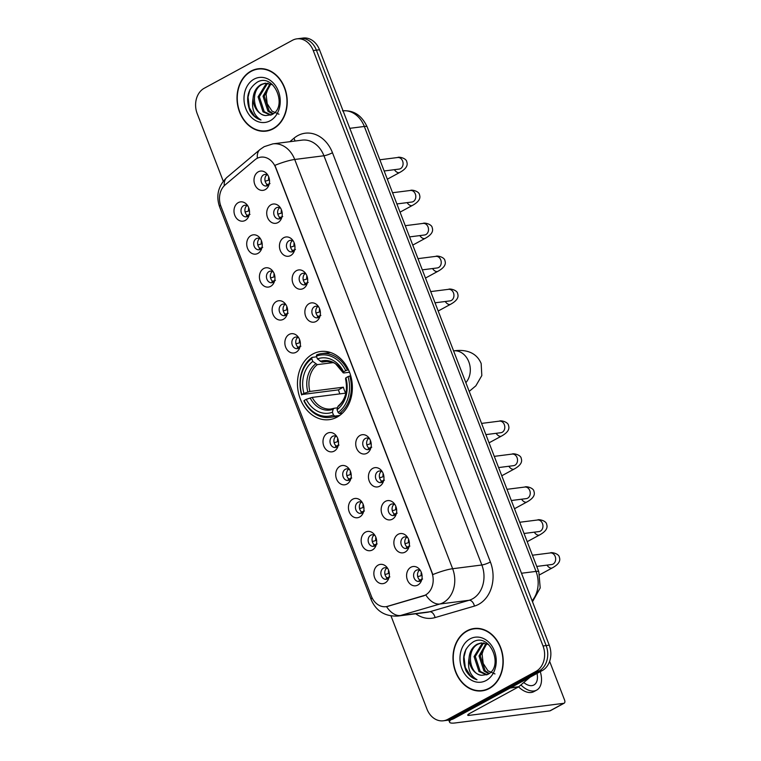 <?xml version="1.0" encoding="UTF-8"?>
<svg xmlns="http://www.w3.org/2000/svg" width="761" height="761" viewBox="0 0 761 761"><rect width="100%" height="100%" fill="white"/><g stroke="black" fill="none" stroke-linecap="round" stroke-linejoin="round"><path stroke-width="1.14" d="M312.752 354.055A34.35 27.32 -97.3 0 0 298.769 394.093A34.35 27.32 -97.3 0 0 329.266 419.653A34.35 27.32 -97.3 0 0 337.085 417.104A34.35 27.32 -97.3 0 0 351.068 377.066A34.35 27.32 -97.3 0 0 320.581 351.506A34.35 27.32 -97.3 0 0 312.752 354.055M257.912 253.403A9.722 7.734 82.7 0 1 247.506 248.267A9.722 7.734 82.7 0 1 251.025 235.558A9.722 7.734 82.7 0 1 259.758 237.774A9.722 7.734 82.7 0 1 261.27 249.656A9.722 7.734 82.7 0 1 257.912 253.403M260.671 239.106A5.831 4.642 -97.3 0 0 257.627 238.203A5.831 4.642 -97.3 0 0 256.295 238.631A5.831 4.642 -97.3 0 0 253.927 245.432A5.831 4.642 -97.3 0 0 259.101 249.77A5.831 4.642 -97.3 0 0 260.433 249.342A5.831 4.642 -97.3 0 0 261.822 248.124M270.631 286.355A9.722 7.734 82.7 0 1 260.224 281.218A9.722 7.734 82.7 0 1 263.744 268.509A9.722 7.734 82.7 0 1 272.467 270.726A9.722 7.734 82.7 0 1 273.989 282.607A9.722 7.734 82.7 0 1 270.631 286.355M273.389 272.067A5.831 4.642 -97.3 0 0 270.345 271.154A5.831 4.642 -97.3 0 0 269.014 271.582A5.831 4.642 -97.3 0 0 266.645 278.383A5.831 4.642 -97.3 0 0 271.82 282.721A5.831 4.642 -97.3 0 0 273.142 282.293A5.831 4.642 -97.3 0 0 274.54 281.075M283.339 319.316A9.722 7.734 82.7 0 1 272.933 314.179A9.722 7.734 82.7 0 1 276.462 301.47A9.722 7.734 82.7 0 1 285.185 303.677A9.722 7.734 82.7 0 1 286.697 315.558A9.722 7.734 82.7 0 1 283.339 319.316M286.107 305.018A5.831 4.642 -97.3 0 0 283.054 304.105A5.831 4.642 -97.3 0 0 281.732 304.543A5.831 4.642 -97.3 0 0 279.354 311.335A5.831 4.642 -97.3 0 0 284.538 315.682A5.831 4.642 -97.3 0 0 285.86 315.244A5.831 4.642 -97.3 0 0 287.258 314.036M296.058 352.267A9.722 7.734 82.7 0 1 285.651 347.13A9.722 7.734 82.7 0 1 289.17 334.421A9.722 7.734 82.7 0 1 297.903 336.628A9.722 7.734 82.7 0 1 299.415 348.519A9.722 7.734 82.7 0 1 296.058 352.267M298.826 337.97A5.831 4.642 -97.3 0 0 295.772 337.056A5.831 4.642 -97.3 0 0 294.45 337.494A5.831 4.642 -97.3 0 0 292.072 344.295A5.831 4.642 -97.3 0 0 297.247 348.633A5.831 4.642 -97.3 0 0 298.578 348.196A5.831 4.642 -97.3 0 0 299.977 346.987M334.203 451.121A9.722 7.734 82.7 0 1 323.796 445.994A9.722 7.734 82.7 0 1 327.316 433.285A9.722 7.734 82.7 0 1 336.048 435.492A9.722 7.734 82.7 0 1 337.561 447.373A9.722 7.734 82.7 0 1 334.203 451.121M336.971 436.833A5.831 4.642 -97.3 0 0 333.917 435.92A5.831 4.642 -97.3 0 0 332.595 436.357A5.831 4.642 -97.3 0 0 330.217 443.149A5.831 4.642 -97.3 0 0 335.401 447.497A5.831 4.642 -97.3 0 0 336.723 447.059A5.831 4.642 -97.3 0 0 338.122 445.841M346.921 484.082A9.722 7.734 82.7 0 1 336.514 478.945A9.722 7.734 82.7 0 1 340.034 466.236A9.722 7.734 82.7 0 1 348.766 468.443A9.722 7.734 82.7 0 1 350.279 480.324A9.722 7.734 82.7 0 1 346.921 484.082M349.689 469.784A5.831 4.642 -97.3 0 0 346.635 468.871A5.831 4.642 -97.3 0 0 345.313 469.309A5.831 4.642 -97.3 0 0 342.935 476.101A5.831 4.642 -97.3 0 0 348.11 480.448A5.831 4.642 -97.3 0 0 349.442 480.01A5.831 4.642 -97.3 0 0 350.831 478.802M359.639 517.033A9.722 7.734 82.7 0 1 349.232 511.896A9.722 7.734 82.7 0 1 352.752 499.187A9.722 7.734 82.7 0 1 361.475 501.394A9.722 7.734 82.7 0 1 362.997 513.285A9.722 7.734 82.7 0 1 359.639 517.033M362.398 502.736A5.831 4.642 -97.3 0 0 359.354 501.832A5.831 4.642 -97.3 0 0 358.022 502.26A5.831 4.642 -97.3 0 0 355.653 509.061A5.831 4.642 -97.3 0 0 360.828 513.399A5.831 4.642 -97.3 0 0 362.16 512.971A5.831 4.642 -97.3 0 0 363.549 511.753M372.357 549.984A9.722 7.734 82.7 0 1 361.951 544.847A9.722 7.734 82.7 0 1 365.47 532.139A9.722 7.734 82.7 0 1 374.193 534.355A9.722 7.734 82.7 0 1 375.706 546.236A9.722 7.734 82.7 0 1 372.357 549.984M375.116 535.687A5.831 4.642 -97.3 0 0 372.072 534.783A5.831 4.642 -97.3 0 0 370.74 535.211A5.831 4.642 -97.3 0 0 368.362 542.013A5.831 4.642 -97.3 0 0 373.546 546.35A5.831 4.642 -97.3 0 0 374.869 545.922A5.831 4.642 -97.3 0 0 376.267 544.705M385.066 582.936A9.722 7.734 82.7 0 1 374.659 577.799A9.722 7.734 82.7 0 1 378.179 565.09A9.722 7.734 82.7 0 1 386.911 567.306A9.722 7.734 82.7 0 1 388.424 579.188A9.722 7.734 82.7 0 1 385.066 582.936M387.834 568.648A5.831 4.642 -97.3 0 0 384.781 567.735A5.831 4.642 -97.3 0 0 383.458 568.163A5.831 4.642 -97.3 0 0 381.08 574.964A5.831 4.642 -97.3 0 0 386.255 579.302A5.831 4.642 -97.3 0 0 387.587 578.874A5.831 4.642 -97.3 0 0 388.985 577.656M245.194 220.452A9.722 7.734 82.7 0 1 234.788 215.315A9.722 7.734 82.7 0 1 238.307 202.607A9.722 7.734 82.7 0 1 247.04 204.814A9.722 7.734 82.7 0 1 248.552 216.704A9.722 7.734 82.7 0 1 245.194 220.452M247.962 206.155A5.831 4.642 -97.3 0 0 244.909 205.251A5.831 4.642 -97.3 0 0 243.587 205.679A5.831 4.642 -97.3 0 0 241.208 212.481A5.831 4.642 -97.3 0 0 246.383 216.818A5.831 4.642 -97.3 0 0 247.715 216.39A5.831 4.642 -97.3 0 0 249.113 215.173M277.927 222.593A9.722 7.734 82.7 0 1 267.52 217.456A9.722 7.734 82.7 0 1 271.04 204.747A9.722 7.734 82.7 0 1 279.763 206.954A9.722 7.734 82.7 0 1 281.285 218.845A9.722 7.734 82.7 0 1 277.927 222.593M280.685 208.295A5.831 4.642 -97.3 0 0 277.641 207.392A5.831 4.642 -97.3 0 0 276.31 207.82A5.831 4.642 -97.3 0 0 273.941 214.621A5.831 4.642 -97.3 0 0 279.116 218.959A5.831 4.642 -97.3 0 0 280.448 218.531A5.831 4.642 -97.3 0 0 281.836 217.313M290.645 255.544A9.722 7.734 82.7 0 1 280.238 250.407A9.722 7.734 82.7 0 1 283.758 237.698A9.722 7.734 82.7 0 1 292.481 239.915A9.722 7.734 82.7 0 1 293.993 251.796A9.722 7.734 82.7 0 1 290.645 255.544M293.404 241.256A5.831 4.642 -97.3 0 0 290.36 240.343A5.831 4.642 -97.3 0 0 289.028 240.771A5.831 4.642 -97.3 0 0 286.65 247.572A5.831 4.642 -97.3 0 0 291.834 251.91A5.831 4.642 -97.3 0 0 293.156 251.482A5.831 4.642 -97.3 0 0 294.555 250.264M303.354 288.495A9.722 7.734 82.7 0 1 292.947 283.368A9.722 7.734 82.7 0 1 296.467 270.659A9.722 7.734 82.7 0 1 305.199 272.866A9.722 7.734 82.7 0 1 306.712 284.747A9.722 7.734 82.7 0 1 303.354 288.495M306.122 274.207A5.831 4.642 -97.3 0 0 303.068 273.294A5.831 4.642 -97.3 0 0 301.746 273.732A5.831 4.642 -97.3 0 0 299.368 280.524A5.831 4.642 -97.3 0 0 304.543 284.871A5.831 4.642 -97.3 0 0 305.874 284.433A5.831 4.642 -97.3 0 0 307.273 283.216M316.072 321.456A9.722 7.734 82.7 0 1 305.665 316.319A9.722 7.734 82.7 0 1 309.185 303.61A9.722 7.734 82.7 0 1 317.917 305.817A9.722 7.734 82.7 0 1 319.43 317.698A9.722 7.734 82.7 0 1 316.072 321.456M318.83 307.159A5.831 4.642 -97.3 0 0 315.786 306.245A5.831 4.642 -97.3 0 0 314.455 306.683A5.831 4.642 -97.3 0 0 312.086 313.475A5.831 4.642 -97.3 0 0 317.261 317.822A5.831 4.642 -97.3 0 0 318.593 317.385A5.831 4.642 -97.3 0 0 319.981 316.176M366.935 453.271A9.722 7.734 82.7 0 1 356.529 448.134A9.722 7.734 82.7 0 1 360.048 435.425A9.722 7.734 82.7 0 1 368.771 437.632A9.722 7.734 82.7 0 1 370.293 449.513A9.722 7.734 82.7 0 1 366.935 453.271M369.694 438.973A5.831 4.642 -97.3 0 0 366.65 438.06A5.831 4.642 -97.3 0 0 365.318 438.498A5.831 4.642 -97.3 0 0 362.949 445.29A5.831 4.642 -97.3 0 0 368.124 449.637A5.831 4.642 -97.3 0 0 369.456 449.199A5.831 4.642 -97.3 0 0 370.845 447.991M379.653 486.222A9.722 7.734 82.7 0 1 369.247 481.085A9.722 7.734 82.7 0 1 372.766 468.376A9.722 7.734 82.7 0 1 381.489 470.583A9.722 7.734 82.7 0 1 383.002 482.464A9.722 7.734 82.7 0 1 379.653 486.222M382.412 471.925A5.831 4.642 -97.3 0 0 379.368 471.011A5.831 4.642 -97.3 0 0 378.036 471.449A5.831 4.642 -97.3 0 0 375.658 478.25A5.831 4.642 -97.3 0 0 380.842 482.588A5.831 4.642 -97.3 0 0 382.165 482.151A5.831 4.642 -97.3 0 0 383.563 480.942M392.362 519.173A9.722 7.734 82.7 0 1 381.955 514.036A9.722 7.734 82.7 0 1 385.485 501.328A9.722 7.734 82.7 0 1 394.208 503.535A9.722 7.734 82.7 0 1 395.72 515.425A9.722 7.734 82.7 0 1 392.362 519.173M395.13 504.876A5.831 4.642 -97.3 0 0 392.077 503.972A5.831 4.642 -97.3 0 0 390.754 504.4A5.831 4.642 -97.3 0 0 388.376 511.202A5.831 4.642 -97.3 0 0 393.561 515.539A5.831 4.642 -97.3 0 0 394.883 515.111A5.831 4.642 -97.3 0 0 396.281 513.894M405.08 552.125A9.722 7.734 82.7 0 1 394.674 546.988A9.722 7.734 82.7 0 1 398.193 534.279A9.722 7.734 82.7 0 1 406.926 536.495A9.722 7.734 82.7 0 1 408.438 548.377A9.722 7.734 82.7 0 1 405.08 552.125M407.848 537.827A5.831 4.642 -97.3 0 0 404.795 536.924A5.831 4.642 -97.3 0 0 403.473 537.352A5.831 4.642 -97.3 0 0 401.095 544.153A5.831 4.642 -97.3 0 0 406.269 548.491A5.831 4.642 -97.3 0 0 407.601 548.063A5.831 4.642 -97.3 0 0 408.99 546.845M417.799 585.076A9.722 7.734 82.7 0 1 407.392 579.939A9.722 7.734 82.7 0 1 410.911 567.23A9.722 7.734 82.7 0 1 419.634 569.447A9.722 7.734 82.7 0 1 421.156 581.328A9.722 7.734 82.7 0 1 417.799 585.076M420.557 570.788A5.831 4.642 -97.3 0 0 417.513 569.875A5.831 4.642 -97.3 0 0 416.181 570.303A5.831 4.642 -97.3 0 0 413.813 577.104A5.831 4.642 -97.3 0 0 418.988 581.442A5.831 4.642 -97.3 0 0 420.319 581.014A5.831 4.642 -97.3 0 0 421.708 579.796M265.209 189.641A9.722 7.734 82.7 0 1 254.802 184.504A9.722 7.734 82.7 0 1 258.321 171.796A9.722 7.734 82.7 0 1 267.054 174.003A9.722 7.734 82.7 0 1 268.566 185.893A9.722 7.734 82.7 0 1 265.209 189.641M267.977 175.344A5.831 4.642 -97.3 0 0 264.923 174.431A5.831 4.642 -97.3 0 0 263.601 174.868A5.831 4.642 -97.3 0 0 261.223 181.67A5.831 4.642 -97.3 0 0 266.398 186.007A5.831 4.642 -97.3 0 0 267.729 185.57A5.831 4.642 -97.3 0 0 269.118 184.362M260.985 248.98A5.831 4.642 82.7 0 1 257.656 244.072A5.831 4.642 82.7 0 1 259.644 238.497M273.694 281.931A5.831 4.642 82.7 0 1 270.374 277.033A5.831 4.642 82.7 0 1 272.362 271.449M286.412 314.883A5.831 4.642 82.7 0 1 283.092 309.984A5.831 4.642 82.7 0 1 285.08 304.4M299.13 347.844A5.831 4.642 82.7 0 1 295.801 342.935A5.831 4.642 82.7 0 1 297.789 337.351M337.275 446.697A5.831 4.642 82.7 0 1 333.955 441.799A5.831 4.642 82.7 0 1 335.934 436.215M349.993 479.649A5.831 4.642 82.7 0 1 346.664 474.75A5.831 4.642 82.7 0 1 348.652 469.166M362.702 512.61A5.831 4.642 82.7 0 1 359.382 507.701A5.831 4.642 82.7 0 1 361.37 502.127M375.42 545.561A5.831 4.642 82.7 0 1 372.1 540.652A5.831 4.642 82.7 0 1 374.089 535.078M388.139 578.512A5.831 4.642 82.7 0 1 384.819 573.613A5.831 4.642 82.7 0 1 386.797 568.029M248.267 216.029A5.831 4.642 82.7 0 1 244.947 211.12A5.831 4.642 82.7 0 1 246.925 205.546M280.99 218.169A5.831 4.642 82.7 0 1 277.67 213.261A5.831 4.642 82.7 0 1 279.658 207.686M293.708 251.12A5.831 4.642 82.7 0 1 290.388 246.222A5.831 4.642 82.7 0 1 292.376 240.638M306.426 284.072A5.831 4.642 82.7 0 1 303.106 279.173A5.831 4.642 82.7 0 1 305.085 273.589M319.144 317.023A5.831 4.642 82.7 0 1 315.815 312.124A5.831 4.642 82.7 0 1 317.803 306.54M370.008 448.838A5.831 4.642 82.7 0 1 366.678 443.939A5.831 4.642 82.7 0 1 368.666 438.355M382.716 481.799A5.831 4.642 82.7 0 1 379.397 476.89A5.831 4.642 82.7 0 1 381.385 471.306M395.435 514.75A5.831 4.642 82.7 0 1 392.115 509.841A5.831 4.642 82.7 0 1 394.093 504.267M408.153 547.701A5.831 4.642 82.7 0 1 404.823 542.793A5.831 4.642 82.7 0 1 406.812 537.218M420.862 580.653A5.831 4.642 82.7 0 1 417.542 575.754A5.831 4.642 82.7 0 1 419.53 570.17M268.281 185.218A5.831 4.642 82.7 0 1 264.952 180.309A5.831 4.642 82.7 0 1 266.94 174.726M254.849 159.877A17.493 13.917 82.7 0 1 256.933 158.45A17.493 13.917 82.7 0 1 260.918 157.147A17.493 13.917 82.7 0 1 275.672 167.686L431.744 572.177A17.493 13.917 82.7 0 1 423.135 595.987L387.806 606.308A17.493 13.917 82.7 0 1 386.093 606.669A17.493 13.917 82.7 0 1 371.339 596.129L220.928 206.326A17.493 13.917 82.7 0 1 225.189 184.885L254.849 159.877M250.987 71.106A31.429 24.999 -97.3 0 0 238.193 107.739A31.429 24.999 -97.3 0 0 266.093 131.13A31.429 24.999 -97.3 0 0 273.256 128.799A31.429 24.999 -97.3 0 0 286.05 92.167A31.429 24.999 -97.3 0 0 258.141 68.775A31.429 24.999 -97.3 0 0 250.987 71.106M265.589 130.863A31.429 24.999 -97.3 0 0 267.644 130.873M466.969 630.831A31.429 24.999 -97.3 0 0 454.174 667.473A31.429 24.999 -97.3 0 0 482.074 690.864A31.429 24.999 -97.3 0 0 489.237 688.534A31.429 24.999 -97.3 0 0 502.032 651.892A31.429 24.999 -97.3 0 0 474.122 628.5A31.429 24.999 -97.3 0 0 466.969 630.831M481.57 690.598A31.429 24.999 -97.3 0 0 483.625 690.598M274.921 165.346L432.838 574.584A22.678 4.062 -21.1 0 1 452.633 568.724A25.922 20.623 82.7 0 1 443.244 602.607A25.922 20.623 82.7 0 1 439.877 604.006L400.505 615.506A25.922 20.623 82.7 0 1 397.974 616.039L427.187 612.31A25.922 20.623 -97.3 0 0 429.727 611.777L469.09 600.277A25.922 20.623 -97.3 0 0 472.457 598.888A25.922 20.623 -97.3 0 0 481.846 564.995L323.939 155.758A25.922 20.623 -97.3 0 0 302.088 140.138L272.866 143.867A25.922 20.623 82.7 0 1 294.716 159.477A22.678 4.062 158.9 0 0 274.921 165.346M391.011 615.934L426.959 709.081A19.444 15.467 -97.3 0 0 443.34 720.791L449.57 719.992A19.444 15.467 -97.3 0 0 454.003 718.555L542.212 670.603L539.092 671.002A19.444 15.467 -97.3 0 0 546.141 645.585L316.386 50.159A19.444 15.467 -97.3 0 0 299.996 38.45A19.444 15.467 -97.3 0 1 316.386 50.159L546.141 645.585A19.444 15.467 -97.3 0 1 539.092 671.002L450.883 718.955L539.092 671.002L535.982 671.392A19.444 15.467 -97.3 0 0 543.021 645.975L313.266 50.559A19.444 15.467 -97.3 0 0 296.876 38.849A19.444 15.467 -97.3 0 0 292.452 40.285L204.243 88.238A19.444 15.467 -97.3 0 0 197.204 113.655L223.268 181.213M446.46 720.391A19.444 15.467 -97.3 0 0 450.883 718.955A19.444 15.467 -97.3 0 1 446.46 720.391M289.846 141.698L293.927 138.255A32.4 25.779 82.7 0 1 332.471 152.733L490.388 561.979A32.4 25.779 82.7 0 1 478.65 604.339A32.4 25.779 82.7 0 1 474.445 606.079A6.478 3.9 -106.3 0 0 469.09 600.277L439.877 604.006A22.678 13.641 73.7 0 1 425.846 594.997L386.54 606.612A22.678 13.641 73.7 0 0 400.505 615.506L429.727 611.777A6.478 3.9 -106.3 0 1 435.073 617.58A32.4 25.779 82.7 0 1 415.744 613.775M443.34 720.791A19.444 15.467 -97.3 0 0 447.772 719.354L535.982 671.392M475.692 628.367A31.429 24.999 -97.3 0 0 473.703 628.89M259.71 68.633A31.429 24.999 -97.3 0 0 257.722 69.156M542.212 670.603A19.444 15.467 -97.3 0 0 549.252 645.185L319.496 49.76A19.444 15.467 -97.3 0 0 303.116 38.05L296.876 38.849M261.765 68.642A31.106 24.742 -97.3 0 0 261.299 68.699L258.188 69.099A31.106 24.742 -97.3 0 0 251.101 71.401A31.106 24.742 -97.3 0 0 238.44 107.662A31.106 24.742 -97.3 0 0 266.055 130.806A31.106 24.742 -97.3 0 0 273.132 128.504A31.106 24.742 -97.3 0 0 285.803 92.243A31.106 24.742 -97.3 0 0 258.188 69.099M279.002 114.217L272 111.096L267.206 103.686L266.084 94.25L268.947 85.536M272.733 114.112L267.948 111.192L263.03 96.219L270.165 83.71M273.294 113.722L269.185 111.039L264.267 96.057L270.821 83.938M270.64 115.139L263.002 111.819L258.084 96.847L266.093 83.843L267.577 83.196M271.106 114.968L264.238 111.667L259.32 96.695L267.33 83.681L268.214 83.272M265.846 115.567L271.658 114.711C288.429 107.149 273.998 72.457 257.408 82.064C247.696 88.657 245.242 98.302 250.036 111.011C252.823 115.786 256.486 118.773 261.023 119.991C254.003 115.824 251.358 108.633 253.071 98.416A16.2 12.889 -97.3 0 0 265.846 115.567C253.384 115.244 249.627 89.922 262.383 84.319L265.684 83.177M253.071 98.416C253.584 91.967 256.276 87.315 261.147 84.471L265.066 83.244L272.543 84.728M254.088 79.134A22.678 18.045 -97.3 0 0 245.87 108.785A22.678 18.045 -97.3 0 0 270.155 120.771A22.678 18.045 -97.3 0 0 278.364 91.12A22.678 18.045 -97.3 0 0 254.088 79.134M266.055 130.806L269.175 130.416A31.106 24.742 -97.3 0 0 269.632 130.35M261.023 119.991L254.526 116.195L249.304 107.748L248.038 97.132L249.979 89.513M477.746 628.377A31.106 24.742 -97.3 0 0 477.28 628.424L474.17 628.824A31.106 24.742 -97.3 0 0 467.083 631.135A31.106 24.742 -97.3 0 0 454.422 667.387A31.106 24.742 -97.3 0 0 482.036 690.541A31.106 24.742 -97.3 0 0 489.123 688.239A31.106 24.742 -97.3 0 0 501.784 651.977A31.106 24.742 -97.3 0 0 474.17 628.824M494.983 673.942L487.982 670.831L483.187 663.411L482.065 653.984L484.938 645.261M488.714 673.837L483.929 670.926L479.011 655.944L486.146 643.445M489.275 673.456L485.166 670.764L480.248 655.792L486.802 643.673M486.621 674.874L478.983 671.554L474.065 656.581L482.074 643.578L483.558 642.931M487.088 674.693L480.22 671.402L475.302 656.42L483.311 643.416L484.196 642.997M481.827 675.302L487.639 674.446C504.41 666.883 489.979 632.191 473.399 641.789C463.677 648.382 461.223 658.037 466.017 670.745C468.805 675.521 472.467 678.508 477.004 679.716C469.984 675.559 467.34 668.367 469.052 658.151A16.2 12.889 -97.3 0 0 481.827 675.302C469.366 674.978 465.608 649.647 478.365 644.044L481.665 642.912M469.052 658.151C469.566 651.701 472.258 647.05 477.128 644.206L481.047 642.978L488.524 644.462M470.07 638.869A22.678 18.045 -97.3 0 0 461.851 668.519A22.678 18.045 -97.3 0 0 486.136 680.505A22.678 18.045 -97.3 0 0 494.355 650.845A22.678 18.045 -97.3 0 0 470.07 638.869M482.036 690.541L485.157 690.141A31.106 24.742 -97.3 0 0 485.623 690.075M477.004 679.716L470.507 675.93L465.285 667.473L464.02 656.867L465.96 649.247M339.701 415.458L334.707 416.096L333.461 415.002A30.849 24.542 -97.3 0 1 304.096 400.505L306.245 399.335A27.862 22.164 -97.3 0 0 332.405 412.243L333.118 409.304L334.155 408.248L337.513 407.82M339.882 393.875A30.782 24.485 82.7 0 1 338.464 389.86L301.794 394.55A30.849 24.542 -97.3 0 1 311.734 358.688L312.8 361.437A27.862 22.164 -97.3 0 0 303.943 393.389L309.898 391.458L343.373 387.187A23.981 19.073 -97.3 0 0 345.665 393.142L312.191 397.404L306.245 399.335M332.995 362.636L317.327 364.633L312.8 361.437M304.096 400.505L303.934 400.914A32.143 25.57 -97.3 0 0 329.77 417.37L338.103 416.305A32.143 25.57 -97.3 0 0 338.55 416.238M339.349 413.575A32.143 25.57 -97.3 0 0 349.756 376.001L348.043 376.609A30.849 24.542 -97.3 0 1 338.112 412.472L339.349 413.575L342.421 413.175M350.754 375.877L349.756 376.001M329.77 417.37A32.143 25.57 -97.3 0 0 334.707 416.096M311.734 358.688L312.048 357.394A32.143 25.57 -97.3 0 0 301.641 394.959M312.048 357.394L316.624 356.804M338.112 412.472L337.047 409.722A27.862 22.164 -97.3 0 0 345.894 377.779L348.043 376.609M332.405 412.243L333.461 415.002M303.943 393.389L301.794 394.55M345.894 377.779L345.542 378.702L346.236 378.902L345.542 378.702A24.923 19.834 -97.3 0 1 337.76 406.774L337.047 409.722M338.797 405.727L337.76 406.774M312.191 397.404A23.981 19.073 -97.3 0 0 331.102 408.961L334.155 408.248M330.417 352.476A32.143 25.57 -97.3 0 0 329.97 352.533L321.637 353.599A32.143 25.57 -97.3 0 0 316.7 354.864L316.376 356.158A30.849 24.542 -97.3 0 1 345.751 370.655L347.463 370.055A32.143 25.57 -97.3 0 0 321.637 353.599M347.463 370.055L348.567 369.913M345.751 370.655L343.601 371.825A27.862 22.164 -97.3 0 0 317.442 358.916L316.376 356.158M349.537 372.234L343.934 372.957L343.249 372.757L343.601 371.825M317.442 358.916L321.97 362.112L328.048 361.332M343.934 372.957L343.249 372.757A24.923 19.834 -97.3 0 0 320.257 361.408M343.373 387.187L338.464 389.86M264.904 178.987A9.722 7.734 -97.3 0 0 265.161 181.251L269.461 179.91M268.728 176.913A7.125 5.669 -97.3 0 0 268.633 180.015M270.003 183.582L266.54 184.818M277.622 211.939A9.722 7.734 -97.3 0 0 277.879 214.202L282.169 212.861M281.437 209.874A7.125 5.669 -97.3 0 0 281.342 212.966M282.721 216.533L279.258 217.77M290.341 244.89A9.722 7.734 -97.3 0 0 290.597 247.154L294.887 245.813M294.155 242.826A7.125 5.669 -97.3 0 0 294.06 245.917M295.439 249.494L291.967 250.73M303.059 277.841A9.722 7.734 -97.3 0 0 303.306 280.115L307.606 278.773M306.873 275.777A7.125 5.669 -97.3 0 0 306.778 278.878M308.157 282.445L304.685 283.682M315.767 310.792A9.722 7.734 -97.3 0 0 316.024 313.066L320.324 311.725M319.591 308.728A7.125 5.669 -97.3 0 0 319.496 311.829M320.866 315.396L317.404 316.633M366.631 442.607A9.722 7.734 -97.3 0 0 366.888 444.881L371.178 443.539M370.445 440.543A7.125 5.669 -97.3 0 0 370.36 443.644M371.729 447.211L368.267 448.448M379.349 475.568A9.722 7.734 -97.3 0 0 379.606 477.832L383.896 476.491M383.163 473.494A7.125 5.669 -97.3 0 0 383.068 476.595M384.448 480.162L380.976 481.399M392.067 508.519A9.722 7.734 -97.3 0 0 392.315 510.783L396.614 509.442M395.882 506.445A7.125 5.669 -97.3 0 0 395.787 509.547M397.166 513.114L393.694 514.35M404.776 541.471A9.722 7.734 -97.3 0 0 405.033 543.735L409.332 542.393M408.6 539.406A7.125 5.669 -97.3 0 0 408.505 542.498M409.884 546.075L406.412 547.311M417.494 574.422A9.722 7.734 -97.3 0 0 417.751 576.695L422.041 575.345M421.309 572.358A7.125 5.669 -97.3 0 0 421.214 575.459M422.593 579.026L419.13 580.263M244.899 209.798A9.722 7.734 -97.3 0 0 245.147 212.062L249.446 210.721M248.714 207.724A7.125 5.669 -97.3 0 0 248.619 210.826M249.998 214.393L246.526 215.629M257.608 242.749A9.722 7.734 -97.3 0 0 257.865 245.013L262.165 243.672M261.432 240.685A7.125 5.669 -97.3 0 0 261.337 243.777M262.707 247.354L259.244 248.59M270.326 275.701A9.722 7.734 -97.3 0 0 270.583 277.974L274.873 276.624M274.141 273.637A7.125 5.669 -97.3 0 0 274.046 276.738M275.425 280.305L271.962 281.541M283.044 308.662A9.722 7.734 -97.3 0 0 283.301 310.926L287.591 309.584M286.859 306.588A7.125 5.669 -97.3 0 0 286.764 309.689M288.143 313.256L284.671 314.493M295.753 341.613A9.722 7.734 -97.3 0 0 296.01 343.877L300.31 342.536M299.577 339.539A7.125 5.669 -97.3 0 0 299.482 342.64M300.861 346.207L297.389 347.444M333.908 440.467A9.722 7.734 -97.3 0 0 334.155 442.74L338.455 441.399M337.722 438.403A7.125 5.669 -97.3 0 0 337.627 441.504M339.006 445.071L335.534 446.307M346.616 473.428A9.722 7.734 -97.3 0 0 346.873 475.692L351.173 474.35M350.44 471.354A7.125 5.669 -97.3 0 0 350.345 474.455M351.725 478.022L348.253 479.259M359.335 506.379A9.722 7.734 -97.3 0 0 359.592 508.643L363.882 507.302M363.149 504.305A7.125 5.669 -97.3 0 0 363.054 507.406M364.433 510.973L360.971 512.21M372.053 539.33A9.722 7.734 -97.3 0 0 372.31 541.594L376.6 540.253M375.867 537.266A7.125 5.669 -97.3 0 0 375.772 540.358M377.152 543.925L373.68 545.161M384.771 572.282A9.722 7.734 -97.3 0 0 385.018 574.555L389.318 573.204M388.586 570.217A7.125 5.669 -97.3 0 0 388.49 573.309M389.87 576.886L386.398 578.122M450.835 719.773A25.922 4.642 158.9 0 0 449.58 722.189A25.922 4.642 158.9 0 0 455.192 722.95L549.861 710.879L563.787 703.307L469.128 715.378A6.478 1.161 -21.1 0 1 467.72 715.188A6.478 1.161 -21.1 0 1 469.87 713.352L518.412 686.964L510.184 688.011M563.787 703.307A3.244 1.874 61.5 0 0 564.186 703.183L550.26 710.755A3.244 1.874 -118.5 0 1 549.861 710.879M564.186 703.183A3.244 1.874 61.5 0 0 564.586 700.082L549.632 661.328M530.056 677.214L518.802 686.698A3.244 2.578 82.7 0 1 518.412 686.964M518.555 686.879A22.031 12.756 61.5 0 0 533.889 691.625L536.676 690.113A22.031 12.756 61.5 0 0 540.281 671.649M520.905 684.929A22.031 12.756 61.5 0 0 536.676 690.113M523.758 682.522A16.2 9.379 61.5 0 0 533.889 684.986A16.2 9.379 61.5 0 0 537.047 673.409M387.806 606.308L388.367 606.241M423.135 595.987L423.696 595.911M490.388 561.979A6.478 1.161 -21.1 0 1 481.846 564.995L452.633 568.724L294.716 159.477L323.939 155.758A6.478 1.161 -21.1 0 0 332.471 152.733M272.866 143.867L264.172 146.673L259.996 149.527A22.678 12.224 49.9 0 0 257.361 158.231M372.091 597.842A22.678 4.062 158.9 0 0 371.206 599.754C376.257 611.226 385.18 616.657 397.974 616.039M371.206 599.754L219.606 206.868A22.678 4.062 -21.1 0 1 220.471 204.994M219.606 206.868C215.772 195.644 218.217 185.817 226.94 177.389A22.678 12.224 49.9 0 0 224.267 185.732M474.445 606.079L435.073 617.58M543.021 645.975L549.252 645.185M313.266 50.559L319.496 49.76M447.772 719.354L454.003 718.555M293.927 138.255A6.478 3.491 -130.1 0 1 294.945 141.051M532.12 600.771A25.922 20.623 -97.3 0 0 536.02 571.406L364.329 126.469A25.922 20.623 -97.3 0 0 343.049 110.792M349.813 128.324L364.329 126.469A12.966 2.321 -21.1 0 1 367.135 126.859L538.826 571.787A12.966 2.321 -21.1 0 0 536.02 571.406L521.494 573.252M453.585 350.878A18.15 14.43 82.7 0 1 468.814 361.827A18.15 14.43 82.7 0 1 465.846 382.659M331.102 408.961A23.981 19.073 -97.3 0 0 333.746 408.381M317.327 364.633A23.981 19.073 -97.3 0 0 309.898 391.458M310.127 397.955A24.923 19.834 -97.3 0 0 333.118 409.304M315.615 363.929A24.923 19.834 -97.3 0 0 307.834 392.01M343.249 372.871L336.162 364.462C334.764 362.674 331.054 361.656 325.033 361.389A23.981 19.073 -97.3 0 0 321.97 362.112M379.844 159.781L397.689 157.508A5.831 4.642 82.7 0 1 402.721 161.361A5.831 4.642 82.7 0 1 400.495 168.647A5.831 4.642 82.7 0 1 399.164 169.075L399.554 169.009M397.689 157.508C398.754 156.49 406.583 158.202 406.802 161.95C408.153 165.622 405.794 169.132 399.715 172.471A5.831 3.377 -118.5 0 1 394.398 169.684M392.562 192.733L410.407 190.459A5.831 4.642 82.7 0 1 415.439 194.312A5.831 4.642 82.7 0 1 413.204 201.598A5.831 4.642 82.7 0 1 411.882 202.026L412.272 201.96M410.407 190.459C411.473 189.441 419.301 191.154 419.52 194.902C420.871 198.573 418.512 202.084 412.433 205.422A5.831 3.377 -118.5 0 1 407.116 202.635M405.271 225.684L423.116 223.411A5.831 4.642 82.7 0 1 428.158 227.263A5.831 4.642 82.7 0 1 425.922 234.55A5.831 4.642 82.7 0 1 424.59 234.987L424.99 234.911M423.116 223.411C424.181 222.393 432.01 224.105 432.238 227.853C433.589 231.534 431.221 235.035 425.152 238.374A5.831 3.377 -118.5 0 1 419.834 235.587M417.989 258.645L435.834 256.362A5.831 4.642 82.7 0 1 440.876 260.224A5.831 4.642 82.7 0 1 438.64 267.501A5.831 4.642 82.7 0 1 437.309 267.939L437.699 267.862M435.834 256.362C436.9 255.344 444.728 257.066 444.957 260.814C446.307 264.486 443.939 267.986 437.86 271.335A5.831 3.377 -118.5 0 1 432.543 268.547M430.707 291.596L448.552 289.323A5.831 4.642 82.7 0 1 453.585 293.175A5.831 4.642 82.7 0 1 451.349 300.462A5.831 4.642 82.7 0 1 450.027 300.89L450.417 300.823M448.552 289.323C449.618 288.305 457.447 290.017 457.665 293.765C459.016 297.437 456.657 300.947 450.579 304.286A5.831 3.377 -118.5 0 1 445.261 301.499M481.57 423.411L499.416 421.128A5.831 4.642 82.7 0 1 504.448 424.99A5.831 4.642 82.7 0 1 502.212 432.277A5.831 4.642 82.7 0 1 500.89 432.705L501.28 432.629M499.416 421.128C500.481 420.12 508.31 421.832 508.529 425.58C509.88 429.252 507.52 432.762 501.442 436.101A5.831 3.377 -118.5 0 1 496.124 433.313M494.289 456.362L512.124 454.089A5.831 4.642 82.7 0 1 517.166 457.941A5.831 4.642 82.7 0 1 514.931 465.228A5.831 4.642 82.7 0 1 513.608 465.656L513.998 465.589M512.124 454.089C513.19 453.071 521.028 454.783 521.247 458.531C522.598 462.203 520.239 465.713 514.16 469.052A5.831 3.377 -118.5 0 1 508.843 466.265M506.997 489.313L524.843 487.04A5.831 4.642 82.7 0 1 529.884 490.893A5.831 4.642 82.7 0 1 527.649 498.179A5.831 4.642 82.7 0 1 526.317 498.607L526.707 498.541M524.843 487.04C525.908 486.022 533.737 487.734 533.965 491.482C535.316 495.154 532.947 498.664 526.869 502.003A5.831 3.377 -118.5 0 1 521.561 499.216M519.715 522.265L537.561 519.991A5.831 4.642 82.7 0 1 542.593 523.844A5.831 4.642 82.7 0 1 540.367 531.13A5.831 4.642 82.7 0 1 539.035 531.568L539.425 531.492M537.561 519.991C538.626 518.973 546.455 520.686 546.674 524.434C548.025 528.115 545.666 531.616 539.587 534.954A5.831 3.377 -118.5 0 1 534.27 532.167M532.434 555.226L550.279 552.943A5.831 4.642 82.7 0 1 555.311 556.805A5.831 4.642 82.7 0 1 553.076 564.082A5.831 4.642 82.7 0 1 551.754 564.519L552.144 564.443M550.279 552.943C551.345 551.925 559.173 553.647 559.392 557.394C560.743 561.066 558.384 564.567 552.305 567.906A5.831 3.377 -118.5 0 1 546.988 565.128M469.128 715.378L468.633 714.103M510.707 687.725L518.802 686.698M259.996 149.527L226.94 177.389M342.479 110.859C353.542 109.945 361.76 115.282 367.135 126.859M532.5 601.751L540.196 587.949L538.826 571.787M453.518 350.888C459.644 350.012 464.971 350.402 469.499 352.077C474.893 354.112 478.783 357.917 481.161 363.501L481.818 375.573L475.872 385.808L469.214 391.382M338.265 405.946C345.494 399.772 347.92 390.716 345.532 378.797M399.715 172.471L387.339 179.196M384.172 170.987L399.164 169.075M412.433 205.422L400.048 212.157M396.881 203.938L411.882 202.026M425.152 238.374L412.766 245.109M409.599 236.899L424.59 234.987M437.86 271.335L425.485 278.06M422.317 269.851L437.309 267.939M450.579 304.286L438.203 311.011M435.035 302.802L450.027 300.89M501.442 436.101L489.066 442.826M485.889 434.617L500.89 432.705M514.16 469.052L501.775 475.777M498.607 467.568L513.608 465.656M526.869 502.003L514.493 508.738M511.325 500.519L526.317 498.607M539.587 534.954L527.211 541.689M524.044 533.48L539.035 531.568M552.305 567.906L539.777 574.717M536.752 566.431L551.754 564.519M449.58 722.189L448.781 720.096"/></g></svg>
